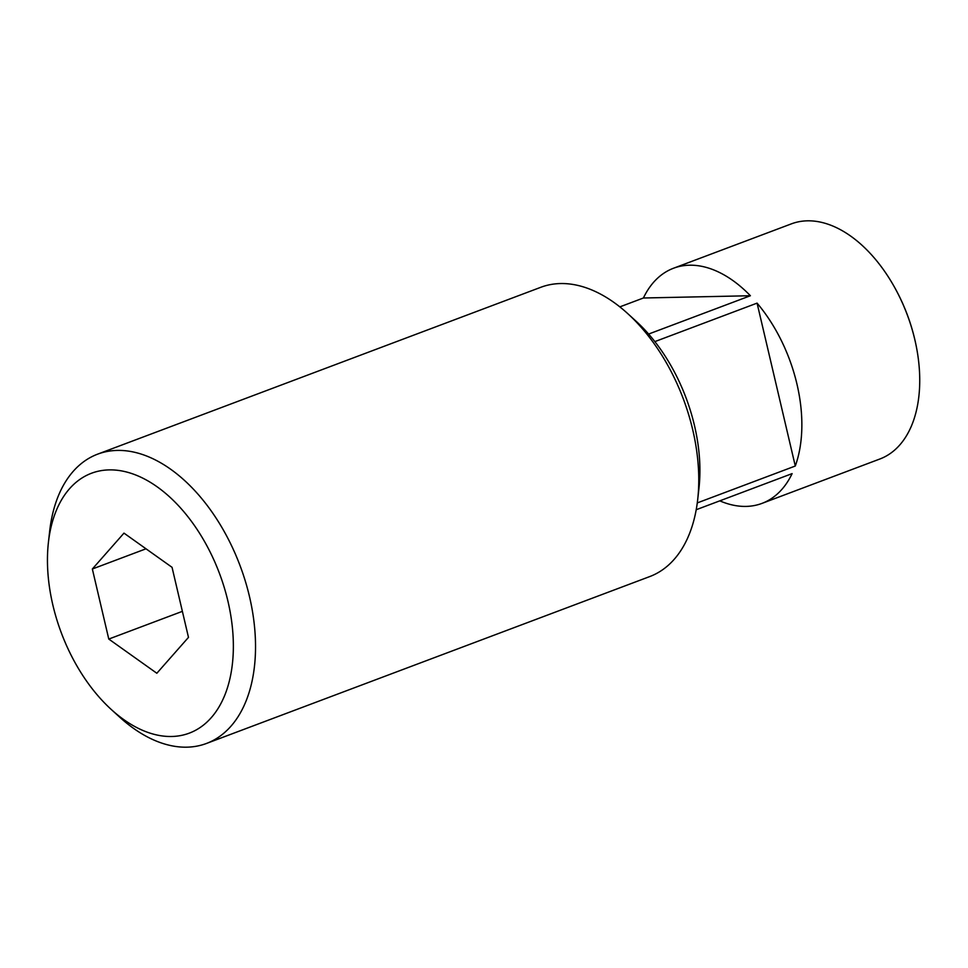 <?xml version="1.0" encoding="UTF-8"?>
<svg xmlns="http://www.w3.org/2000/svg" width="968" height="968" viewBox="0 0 968 968"><rect width="100%" height="100%" fill="white"/><g stroke="black" fill="none" stroke-linecap="round" stroke-linejoin="round"><path stroke-width="1.45" d="M171.675 736.491A138.847 84.47 -110.6 0 0 227.964 601.334A138.847 84.47 -110.6 0 0 109.154 469.891A138.847 84.47 -110.6 0 0 48.4 542.54A138.847 84.47 -110.6 0 0 111.247 709.471A138.847 84.47 -110.6 0 0 171.675 736.491M48.4 542.54L49.658 531.287A154.553 94.017 69.4 0 1 97.611 454.161A154.553 94.017 69.4 0 1 117.273 450.423A154.553 94.017 69.4 0 1 245.315 581.102A154.553 94.017 69.4 0 1 206.535 743.436A154.553 94.017 69.4 0 1 186.872 747.175A154.553 94.017 69.4 0 1 119.621 717.094L111.247 709.471M627.748 313.62L636.121 321.255A138.847 84.47 69.4 0 1 698.969 488.174L697.71 499.428A154.553 94.017 -110.6 0 0 627.748 313.62A154.553 94.017 -110.6 0 0 560.496 283.551A154.553 94.017 -110.6 0 0 540.834 287.278L97.611 454.161M206.535 743.436L649.758 576.565A154.553 94.017 -110.6 0 0 697.71 499.428M648.62 334.057L750.394 295.736A125.622 76.424 -110.6 0 0 689.482 265.208A125.622 76.424 -110.6 0 0 673.498 268.245L791.376 223.862A125.622 76.424 69.4 0 1 807.348 220.825A125.622 76.424 69.4 0 1 891.298 281.664A125.622 76.424 69.4 0 1 916.902 349.629A125.622 76.424 69.4 0 1 879.9 458.989L762.034 503.372A125.622 76.424 -110.6 0 0 792.114 473.618L696.21 509.725M719.781 500.843A125.622 76.424 -110.6 0 0 746.05 506.409A125.622 76.424 -110.6 0 0 762.034 503.372M697.287 502.912L795.285 466.019A125.622 76.424 -110.6 0 0 757.073 303.129L654.864 341.607M673.498 268.245A125.622 76.424 -110.6 0 0 643.405 297.999L619.835 306.88M123.977 533.126L92.347 569.002L108.779 639.061L156.84 673.256L188.482 637.38L172.05 567.321L123.977 533.126M643.405 297.999L750.394 295.736M757.073 303.129L795.285 466.019M146.011 548.795L92.347 569.002M182.371 611.352L108.779 639.061M916.902 349.629A200.993 200.993 0 0 0 891.298 281.664"/></g></svg>
